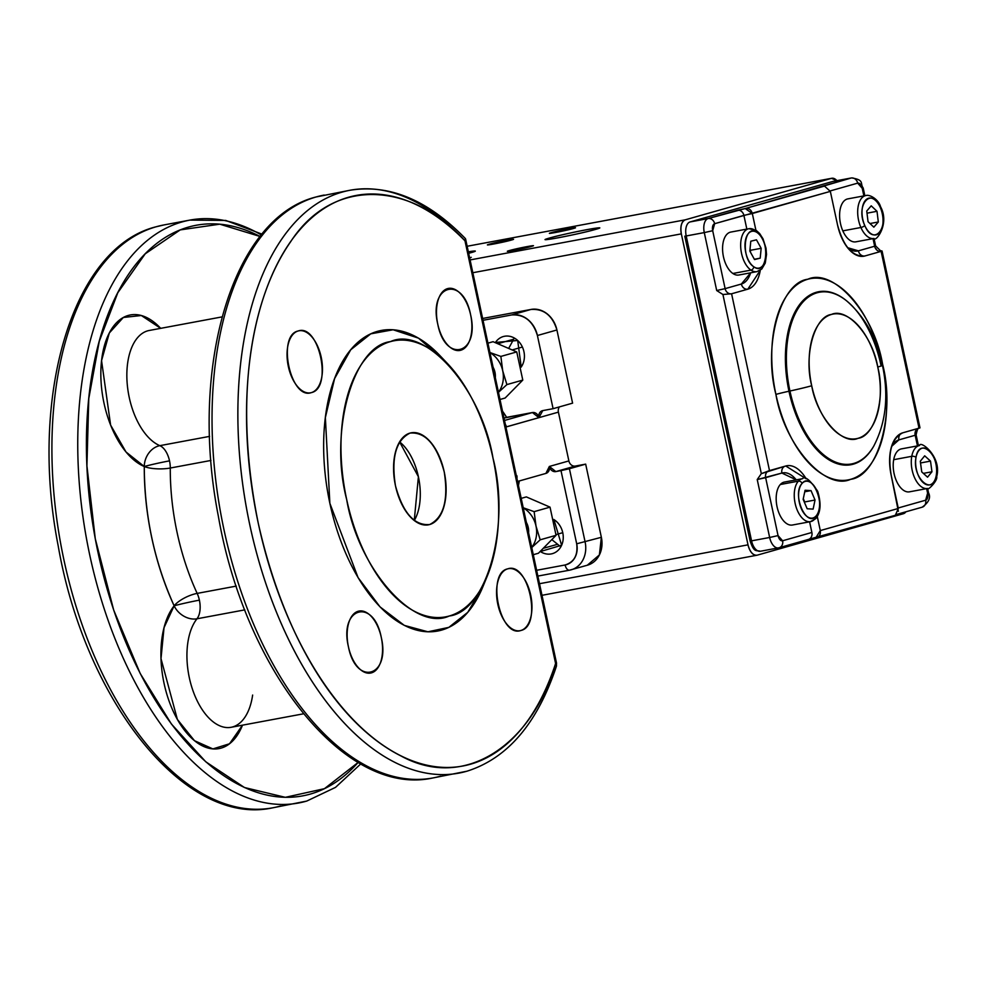 <?xml version="1.0" encoding="UTF-8"?>
<svg xmlns="http://www.w3.org/2000/svg" width="986" height="986" viewBox="0 0 986 986"><rect width="100%" height="100%" fill="white"/><g stroke="black" fill="none" stroke-linecap="round" stroke-linejoin="round"><path stroke-width="1.48" d="M470.605 314.768C480.034 354.282 445.364 364.044 437.747 324.086C428.331 284.609 462.989 274.774 470.605 314.768M298.154 330.988C318.996 323.285 332.898 388.299 311.366 392.613C290.55 400.316 276.61 335.289 298.154 330.988A31.54 17.021 -100.6 0 1 298.98 330.791A31.54 17.021 -100.6 0 1 321.35 357.906A31.54 17.021 -100.6 0 1 311.366 392.613A31.54 17.021 -100.6 0 1 310.541 392.798A31.54 17.021 -100.6 0 1 288.171 365.683A31.54 17.021 -100.6 0 1 298.154 330.988M348.415 646.705C338.987 607.191 373.657 597.43 381.274 637.4C390.69 676.864 356.032 686.7 348.415 646.705M520.867 630.485C500.025 638.201 486.123 573.174 507.654 568.873C528.471 561.157 542.411 626.184 520.867 630.485A31.54 17.021 -100.6 0 1 520.041 630.683A31.54 17.021 -100.6 0 1 497.671 603.568A31.54 17.021 -100.6 0 1 507.654 568.873A31.54 17.021 -100.6 0 1 508.48 568.675A31.54 17.021 -100.6 0 1 530.85 595.79A31.54 17.021 -100.6 0 1 520.867 630.485M483.251 585.881L467.758 612.343L448.84 627.367L427.936 631.804L404.322 625.395L380.054 606.908L358.078 577.623L329.866 503.328L325.368 417.546L334.587 378.599L350.72 349.784L370.773 333.835L393.118 329.768L418.458 338.136L443.983 360.05M465.392 238.575L464.985 240.831L555.599 663.492A6.236 3.734 18.1 0 1 556.363 666.4A6.236 3.734 -161.9 0 0 555.599 663.492L464.985 240.831C412.308 182.324 333.551 175.656 290.66 241.706C249.014 301.445 234.039 403.952 258.344 523.603C285.188 642.539 339.874 725.289 400.908 755.917C465.565 791.462 532.6 743.456 555.599 663.492A290.229 156.663 -100.6 0 1 470.297 764.273A290.229 156.663 -100.6 0 1 258.344 523.603A290.229 156.663 -100.6 0 1 348.724 197.2A290.229 156.663 -100.6 0 1 464.985 240.831L465.343 238.526C427.875 200.047 389.433 183.951 350.018 190.249A296.478 160.028 -100.6 0 1 462.483 238.156M260.107 236.48L219.792 224.179L180.228 229.898L145.225 253.809L117.802 292.731L99.266 341.304L88.777 398.603L86.928 465.86L95.26 538.664L113.673 610.014L140.185 673.463L171.453 724.081L205.766 761.784L244.454 787.518L285.311 797.329L324.443 788.677L358.152 762.424A290.229 156.663 -100.6 0 1 310.171 794.124A290.229 156.663 -100.6 0 1 98.218 553.454A290.229 156.663 -100.6 0 1 188.609 227.051A290.229 156.663 -100.6 0 1 260.107 236.48M222.023 316.9L149.268 330.47A59.296 32.008 79.4 0 0 147.715 330.828A59.296 32.008 79.4 0 0 127.428 386.105A59.296 32.008 79.4 0 0 159.855 445.66A18.722 10.106 -100.6 0 1 169.518 460.856A18.722 10.106 -100.6 0 1 170.282 468.03L210.955 460.45L170.282 468.03A168.52 90.958 79.4 0 0 197.163 593.399A18.722 10.106 -100.6 0 1 199.382 600.154A18.722 10.106 -100.6 0 1 196.978 618.789L244.811 609.866L196.978 618.789A18.722 14.26 38.3 0 1 174.14 605.811A78.017 42.115 -100.6 0 0 177.714 720.027A78.017 42.115 -100.6 0 0 242.494 725.178L229.516 743.777L212.89 748.916L194.489 740.696L177.369 719.423L161.001 658.623L164.033 627.663L174.14 605.811C154.432 562.143 144.486 515.715 144.276 466.514L126.011 451.995L110.605 425.077L101.558 360.654L109.323 332.972L123.324 317.48L141.331 315.508L160.681 328.338A78.017 42.115 -100.6 0 0 128.303 315.434A78.017 42.115 -100.6 0 0 101.607 388.164A78.017 42.115 -100.6 0 0 144.276 466.514A18.722 5.275 -179.7 0 0 170.282 468.03A168.52 90.958 79.4 0 0 197.163 593.399L236.283 586.103L197.163 593.399A18.722 6.717 -24.8 0 0 174.14 605.811A18.722 14.26 -141.7 0 0 196.978 618.789A59.296 32.008 79.4 0 0 191.888 687.464A59.296 32.008 79.4 0 0 231.081 727.298A59.296 32.008 79.4 0 0 252.638 695.056M444.218 471.9C448.593 499.927 443.737 517.477 429.649 524.54C414.317 525.821 402.917 512.88 395.46 485.728C391.085 457.701 395.953 440.15 410.04 433.076C425.373 431.806 436.761 444.748 444.218 471.9M492.988 458.071C481.525 389.014 425.508 325.405 390.431 341.624C352.815 346.012 328.93 432.275 346.69 499.557C358.165 568.614 414.169 632.223 449.259 616.004C486.862 611.616 510.748 525.353 492.988 458.071M447.57 288.615A31.54 17.021 -100.6 0 1 448.396 288.417A31.54 17.021 -100.6 0 1 470.766 315.532A31.54 17.021 -100.6 0 1 460.782 350.24A31.54 17.021 -100.6 0 1 459.957 350.437A31.54 17.021 -100.6 0 1 437.599 323.322A31.54 17.021 -100.6 0 1 447.57 288.615M358.238 611.246A31.54 17.021 -100.6 0 1 359.064 611.049A31.54 17.021 -100.6 0 1 381.434 638.164A31.54 17.021 -100.6 0 1 371.451 672.859A31.54 17.021 -100.6 0 1 370.625 673.056A31.54 17.021 -100.6 0 1 348.255 645.941A31.54 17.021 -100.6 0 1 358.238 611.246M280.492 806.006A296.478 160.028 -100.6 0 1 272.728 807.817A296.478 160.028 -100.6 0 1 62.475 552.924A296.478 160.028 -100.6 0 1 156.306 226.731A296.478 160.028 79.4 0 0 62.475 552.936A296.478 160.028 79.4 0 0 272.728 807.817C185.06 827.303 85.006 700.775 58.174 545.763C28.89 396.902 72.101 247.72 155.911 226.829L164.058 224.919A296.478 160.028 79.4 0 0 156.306 226.731A296.478 160.028 -100.6 0 1 164.058 224.919L189.891 220.1A296.478 160.028 79.4 0 0 182.127 221.924A296.478 160.028 79.4 0 0 88.309 548.117A296.478 160.028 79.4 0 0 298.548 803.011A296.478 160.028 79.4 0 0 306.313 801.187A296.478 160.028 -100.6 0 1 298.561 803.011A296.478 160.028 -100.6 0 1 88.309 548.117A296.478 160.028 -100.6 0 1 182.127 221.924A296.478 160.028 -100.6 0 1 189.891 220.1A296.478 160.028 -100.6 0 1 261.339 234.939M466.44 771.335A296.478 160.028 -100.6 0 1 458.675 773.16A296.478 160.028 -100.6 0 1 248.435 518.266A296.478 160.028 -100.6 0 1 342.253 192.073A296.478 160.028 -100.6 0 1 350.018 190.249A296.478 160.028 79.4 0 0 342.253 192.073A296.478 160.028 79.4 0 0 248.423 518.266A296.478 160.028 79.4 0 0 458.675 773.16A296.478 160.028 79.4 0 0 466.44 771.335M316.432 196.88A296.478 160.028 79.4 0 0 222.602 523.085A296.478 160.028 79.4 0 0 432.854 777.966A296.478 160.028 -100.6 0 1 222.602 523.073A296.478 160.028 -100.6 0 1 316.432 196.88A296.478 160.028 -100.6 0 1 324.184 195.068A296.478 160.028 79.4 0 0 316.432 196.88M514.298 338.001A18.722 15.739 -105.8 0 0 513.681 339.221L508.998 347.799M552.172 539.921L557.632 544.272A18.722 15.739 -105.8 0 0 560.935 546.651M545.505 473.514A6.236 5.25 -105.8 0 0 545.899 473.416L549.362 466.452L555.833 471.591L575.343 466.058L585.672 464.135L601.361 537.296L599.389 554.933L587.299 565.225M482.635 318.466L531.023 309.444C543.828 308.655 552.456 315.495 556.917 329.977L572.595 403.151L556.917 329.977L537.407 335.511L553.097 408.685L542.768 410.607L538.911 417.67L532.428 412.542L503.994 418.089L506.607 417.349L502.515 411.187A81.135 68.219 74.2 0 1 506.607 417.349L532.428 412.542L504.499 420.455L532.428 412.542A6.236 5.25 -105.8 0 1 538.911 417.67A6.236 5.25 74.2 0 1 542.374 410.706A6.236 5.25 74.2 0 1 542.768 410.607L553.097 408.685L572.595 403.151L553.097 408.685L537.407 335.511L556.917 329.977A24.97 20.989 -105.8 0 0 531.023 309.444L482.635 318.466M559.419 406.885A6.236 5.25 -105.8 0 0 558.409 412.136L568.873 460.918L558.409 412.136L505.904 426.987M519.302 480.958A81.135 68.219 74.2 0 1 518.439 485.482L519.302 480.958M303.454 713.815L231.081 727.298A59.296 32.008 79.4 0 1 191.888 687.464A59.296 32.008 79.4 0 1 196.978 618.789A18.722 10.106 79.4 0 0 197.163 593.399A18.722 6.717 155.2 0 0 174.14 605.811A187.241 101.065 -100.6 0 1 144.276 466.514A18.722 5.275 0.3 0 0 170.282 468.03A18.722 10.106 79.4 0 0 159.855 445.66L209.599 436.379L159.855 445.66A18.722 14.852 -67.3 0 0 144.276 466.514A18.722 14.852 112.7 0 1 159.855 445.66A59.296 32.008 79.4 0 1 127.428 386.105A59.296 32.008 79.4 0 1 147.715 330.828A59.296 32.008 79.4 0 1 149.268 330.47M390.431 341.624A140.431 75.799 -100.6 0 1 447.866 363.97A140.431 75.799 -100.6 0 1 487.367 575.849A140.431 75.799 -100.6 0 1 449.259 616.004A140.431 75.799 -100.6 0 1 346.69 499.557A140.431 75.799 -100.6 0 1 390.431 341.624M447.607 363.674L440.027 355.687A152.916 82.541 79.4 0 0 377.49 331.345A152.916 82.541 79.4 0 0 329.866 503.328A152.916 82.541 79.4 0 0 441.543 630.128A152.916 82.541 79.4 0 0 483.041 586.399L487.195 576.28M440.606 776.155A296.478 160.028 -100.6 0 1 432.842 777.966C345.186 797.452 245.132 670.924 218.3 515.912C189.004 367.051 232.215 217.869 316.038 196.978L350.018 190.249M410.04 433.076A46.81 25.266 -100.6 0 1 411.261 432.792A46.81 25.266 -100.6 0 1 444.464 473.034A46.81 25.266 -100.6 0 1 429.649 524.54A46.81 25.266 -100.6 0 1 428.417 524.835A46.81 25.266 -100.6 0 1 395.226 484.582A46.81 25.266 -100.6 0 1 410.04 433.076M414.256 520.534A46.81 25.266 79.4 0 0 399.601 441.913L418.397 476.719L414.256 520.534M521.224 367.112L517.687 340.478L495.428 342.475M483.029 320.29L511.524 314.978C524.318 314.177 532.958 321.029 537.407 335.511A24.97 20.989 74.2 0 0 511.524 314.978L531.023 309.444L511.524 314.978L483.029 320.29M554.452 519.918A18.722 15.739 74.2 0 1 563.216 538.615A18.722 15.739 74.2 0 1 552.382 553.651A18.722 15.739 74.2 0 1 540.353 551.531L561.626 545.258L553.885 519.474M569.341 570.216L537.863 576.083L569.514 570.191L587.508 565.175A24.97 20.989 -105.8 0 0 601.361 537.296L576.687 543.791C578.092 555.019 574.234 562.082 565.114 564.978L536.63 570.29L565.114 564.978A6.236 3.365 79.4 0 0 569.514 570.191A6.236 3.365 -100.6 0 1 565.114 564.978A18.722 15.739 74.2 0 0 576.687 543.791L601.361 537.296L585.672 464.135L569.415 468.732L585.105 541.906A24.97 20.989 74.2 0 1 571.251 569.785A24.97 20.989 74.2 0 1 569.674 570.154A6.236 3.365 -100.6 0 1 569.514 570.191A6.236 3.365 79.4 0 0 569.674 570.154A24.97 20.989 -105.8 0 0 571.251 569.785A24.97 20.989 -105.8 0 0 585.105 541.906L569.415 468.732L560.997 470.618L576.687 543.791L560.997 470.618L555.833 471.591L585.672 464.135L575.343 466.058L555.833 471.591A6.236 5.25 74.2 0 1 549.362 466.452L568.873 460.918A6.236 5.25 -105.8 0 0 575.343 466.058M516.381 475.844L516.849 475.671A6.236 5.25 74.2 0 1 516.923 478.37M555.599 663.492L556.535 663.147L555.599 663.492M504.179 413.565L503.094 413.873M495.44 342.475A18.722 15.739 74.2 0 1 503.341 336.534A18.722 15.739 74.2 0 1 504.524 336.263A18.722 15.739 74.2 0 1 521.594 345.457A18.722 15.739 74.2 0 1 521.557 366.484M513.681 339.221L498.509 343.522M544.124 548.093L557.632 544.272M517.576 481.451L545.899 473.416A6.236 5.25 -105.8 0 0 549.362 466.452L568.873 460.918M505.35 424.374A6.236 5.25 74.2 0 1 506.397 426.889L558.409 412.136M472.836 272.728L681.338 233.867L748.004 544.839L539.502 583.712L748.004 544.839C750.001 552.086 753.033 555.537 757.125 555.192L903.422 513.706L905.912 511.783A12.485 6.742 -100.6 0 1 903.422 513.706L757.125 555.192A12.485 6.742 -100.6 0 1 756.804 555.266A12.485 6.742 -100.6 0 1 748.004 544.839L681.338 233.867A12.485 6.742 -100.6 0 1 685.233 219.829L470.088 259.934L685.233 219.829C681.462 221.702 680.167 226.373 681.338 233.867L472.836 272.728M467.154 246.266L831.518 178.343L685.233 219.829L831.518 178.343A12.485 6.742 -100.6 0 1 831.851 178.269A12.485 6.742 -100.6 0 1 836.917 180.648L831.518 178.343L467.154 246.266L831.802 178.269M509.565 250.518C500.149 253.131 523.061 248.854 531.257 246.475C540.673 243.862 517.761 248.139 509.565 250.518L533.229 245.748L516.91 249.791L509.565 250.518M469.656 257.925L471.246 257.309L469.656 257.925M551.618 232.573C542.189 235.186 565.114 230.909 573.31 228.53C582.726 225.917 559.801 230.194 551.618 232.573L575.269 227.803L558.963 231.846L551.618 232.573M489.623 244.134C480.207 246.734 503.131 242.47 511.327 240.079C520.744 237.478 497.819 241.743 489.623 244.134L513.287 239.364L496.981 243.394L489.623 244.134M549.695 237.983C529.975 243.456 577.981 234.508 595.15 229.516C614.882 224.044 566.876 232.992 549.695 237.983A27.46 1.146 167.9 0 1 579.756 231.044A27.46 1.146 167.9 0 1 599.278 227.988A27.46 1.146 167.9 0 1 595.15 229.516A27.46 1.146 167.9 0 1 565.101 236.443A27.46 1.146 167.9 0 1 545.578 239.499A27.46 1.146 167.9 0 1 549.695 237.983L549.966 239.204L549.695 237.983M468.67 253.303L471.185 252.626L468.35 251.812A27.46 1.146 167.9 0 1 475.314 251.097A27.46 1.146 167.9 0 1 471.185 252.626A27.46 1.146 167.9 0 1 468.67 253.303M842.82 230.86A21.84 11.795 79.4 0 0 855.873 241.829L873.953 238.464A21.84 11.795 -100.6 0 1 860.901 227.495L842.82 230.86L860.901 227.495A21.84 11.795 -100.6 0 1 865.942 195.511A21.84 11.795 79.4 0 0 860.901 227.495A21.84 11.795 79.4 0 0 873.953 238.464C875.519 242.531 890.087 224.118 880.56 206.727C878.637 199.542 869.874 194.254 865.942 195.511L847.861 198.876A21.84 11.795 79.4 0 0 842.82 230.86M866.743 211.029L868.05 221.702L873.842 227.187L878.316 221.986L877.01 211.3L871.217 205.827L866.743 211.029L868.05 221.702L873.842 227.187L878.316 221.986L877.01 211.3L867.002 213.173L877.01 211.3L871.217 205.827L866.743 211.029M864.771 225.511C855.182 205.174 871.575 186.144 880.288 207.504C889.877 227.828 873.485 246.87 864.771 225.511A3.118 1.048 156.3 0 1 860.901 227.495A3.118 1.048 -23.7 0 0 864.771 225.511A18.722 10.106 -100.6 0 1 865.437 200.343A18.722 10.106 -100.6 0 1 880.288 207.504A18.722 10.106 -100.6 0 1 879.623 232.659A18.722 10.106 -100.6 0 1 864.771 225.511M879.783 206.407A3.118 1.048 156.3 0 1 880.56 206.715A3.118 1.048 156.3 0 1 880.288 207.504A3.118 1.048 -23.7 0 0 880.56 206.715M869.985 223.539L878.316 221.986L869.985 223.539M893.698 459.686A21.84 11.795 79.4 0 0 897.001 482.129A21.84 11.795 79.4 0 0 909.462 491.829L927.543 488.464A21.84 11.795 -100.6 0 1 915.082 478.765A21.84 11.795 -100.6 0 1 911.767 456.321L893.698 459.686L911.767 456.321A21.84 11.795 -100.6 0 1 919.544 445.512A21.84 11.795 79.4 0 0 911.767 456.321A21.84 11.795 79.4 0 0 915.082 478.765A21.84 11.795 79.4 0 0 927.543 488.464C927.21 491.336 937.994 480.613 936.7 476.694C942.135 456.641 920.086 439.953 919.544 445.512L901.463 448.876A21.84 11.795 79.4 0 0 893.698 459.686M924.683 455.828L920.295 461.226L921.737 471.9L927.555 477.187L931.955 471.776L930.513 461.103L924.683 455.828L920.295 461.226L921.737 471.9L927.555 477.187L931.955 471.776L930.513 461.103L920.53 462.964L930.513 461.103L924.683 455.828M916.031 457.356C919.272 436.095 940.595 455.421 936.207 475.646C932.978 496.907 911.656 477.594 916.031 457.356A3.118 1.516 -169.6 0 0 911.767 456.321A3.118 1.516 10.4 0 1 916.031 457.356A18.722 10.106 -100.6 0 1 929.083 450.417A18.722 10.106 -100.6 0 1 936.207 475.646A18.722 10.106 -100.6 0 1 923.167 482.585A18.722 10.106 -100.6 0 1 916.031 457.356M936.7 476.706A3.118 1.516 -169.6 0 0 936.207 475.646A3.118 1.516 10.4 0 1 936.7 476.706M923.364 473.379L931.955 471.776L923.364 473.379M815.792 518.562C820.734 512.535 821.35 503.427 817.677 491.25C810.085 480.009 805.032 475.831 802.505 478.691L784.425 482.068A21.84 11.795 79.4 0 0 780.308 484.52A21.84 11.795 79.4 0 0 777.843 509.836A21.84 11.795 79.4 0 0 792.436 525.02L810.517 521.643A21.84 11.795 -100.6 0 1 795.924 506.471A21.84 11.795 -100.6 0 1 798.389 481.143L780.308 484.52L798.389 481.143A21.84 11.795 -100.6 0 1 802.505 478.691A21.84 11.795 79.4 0 0 798.389 481.143A3.118 2.428 42 0 1 802.123 483.386C811.885 471.197 826.601 505.645 816.051 515.998C806.289 528.188 791.573 493.74 802.123 483.386A18.722 10.106 -100.6 0 1 816.963 490.954A18.722 10.106 -100.6 0 1 816.051 515.998A3.118 2.428 42 0 1 815.816 518.55A3.118 2.428 42 0 1 814.633 519.191A21.84 11.795 -100.6 0 1 811.084 521.508A21.84 11.795 -100.6 0 1 810.517 521.643L815.792 518.562A3.118 2.428 -138 0 0 816.051 515.998A18.722 10.106 -100.6 0 1 801.224 508.431A18.722 10.106 -100.6 0 1 802.123 483.386A3.118 2.428 -138 0 0 798.389 481.143A21.84 11.795 79.4 0 0 795.924 506.471A21.84 11.795 79.4 0 0 810.517 521.643M811.022 490.609L805.069 490.276L803.146 499.347L807.164 508.764L813.117 509.109L815.04 500.025L811.022 490.609L804.749 491.78L811.022 490.609L805.069 490.276L803.146 499.347L807.164 508.764L813.117 509.109L815.04 500.025L811.022 490.609M803.257 498.793A9.367 5.053 -100.6 0 1 803.738 500.74M803.294 498.645L804.712 501.96L815.04 500.025L804.712 501.96L804.564 502.663M748.916 228.703L730.836 232.067A21.84 11.795 79.4 0 0 722.615 250.395A21.84 11.795 79.4 0 0 732.869 273.479A21.84 11.795 79.4 0 0 738.834 275.02L756.915 271.643A21.84 11.795 -100.6 0 1 750.95 270.115L732.869 273.479L750.95 270.115A21.84 11.795 -100.6 0 1 740.696 247.03A21.84 11.795 -100.6 0 1 748.916 228.703A21.84 11.795 -100.6 0 1 754.882 230.231A3.118 2.317 124.3 0 1 756.373 230.514A3.118 2.317 124.3 0 1 757.174 232.597C770.658 240.781 767.108 276.881 753.809 266.787C740.338 258.603 743.888 222.491 757.174 232.597A18.722 10.106 -100.6 0 1 765.875 256.779A18.722 10.106 -100.6 0 1 753.809 266.787A3.118 2.317 124.3 0 1 750.95 270.115A21.84 11.795 79.4 0 0 756.915 271.643L761.796 268.993L765.247 263.114L766.541 254.45L765.999 248.176L763.016 238.809L759.664 233.559L756.361 230.502L748.916 228.703A21.84 11.795 79.4 0 0 740.696 247.03A21.84 11.795 79.4 0 0 750.95 270.115A3.118 2.317 -55.7 0 0 753.809 266.787A18.722 10.106 -100.6 0 1 745.12 242.605A18.722 10.106 -100.6 0 1 757.174 232.597A3.118 2.317 -55.7 0 0 756.373 230.514M761.167 248.299L756.472 239.82L750.79 241.213L749.828 251.085L754.524 259.564L760.194 258.172L761.167 248.299L756.472 239.82L750.79 241.213L749.828 251.085L754.524 259.564L760.194 258.172L754.352 259.256L760.194 258.172L761.167 248.299L750.839 250.222L761.167 248.299M749.952 249.815A9.367 5.053 -100.6 0 1 750.321 251.985M750.05 248.805L750.617 252.515M822.94 186.255L851.214 177.998L833.133 181.362L690.089 221.936L708.17 218.559L745.231 208.551C748.83 208.021 751.196 209.673 752.318 213.518L755.892 230.206L752.318 213.518L830.335 191.383L837.533 224.919C843.498 246.648 852.607 257.001 864.882 255.978L881.127 251.368L919.038 428.195L902.782 432.805C891.517 438.462 887.622 452.5 891.122 474.919L898.308 508.456L820.29 530.579L817.283 516.541L820.29 530.579C820.833 534.511 819.341 536.914 815.816 537.814L808.015 539.527A6.236 5.25 -105.8 0 0 808.409 539.441A6.236 5.25 -105.8 0 0 811.872 532.465L809.592 521.816L811.872 532.465L782.613 540.772L811.872 532.465A6.236 5.25 -105.8 0 1 808.409 539.441A6.236 5.25 -105.8 0 1 808.015 539.527L895.35 515.284L898.308 508.456L820.29 530.579L815.816 537.814M685.282 236.122L704.287 232.597L716.699 290.525L725.117 288.639L712.693 230.712L704.287 232.597A12.485 6.742 -100.6 0 1 708.17 218.559L690.089 221.936A12.485 6.742 79.4 0 0 686.207 235.974L751.566 540.846A12.485 6.742 79.4 0 0 760.354 551.273A12.485 6.742 -100.6 0 1 751.566 540.846L769.647 537.481A12.485 6.742 79.4 0 0 778.435 547.908A12.485 6.742 79.4 0 0 778.755 547.822A6.236 5.25 -105.8 0 0 779.15 547.735A6.236 5.25 -105.8 0 0 782.613 540.772A6.236 3.365 -100.6 0 1 778.053 535.595L769.647 537.481L778.053 535.595L782.613 540.772A6.236 5.25 74.2 0 1 779.15 547.735A6.236 5.25 74.2 0 1 778.755 547.822A12.485 6.742 -100.6 0 1 778.435 547.908A12.485 6.742 -100.6 0 1 769.647 537.481L757.223 479.553L765.641 477.668A6.236 5.25 74.2 0 1 768.809 470.79A6.236 5.25 -105.8 0 0 765.641 477.668L778.053 535.595L765.641 477.668L781.898 473.058A6.236 5.25 74.2 0 1 784.967 466.218A6.236 5.25 -105.8 0 0 781.898 473.058A31.207 16.848 79.4 0 1 796.257 479.862L781.898 473.058L757.223 479.553L761.328 473.65L769.499 470.605L731.587 293.779L722.923 294.506L761.328 473.65L722.923 294.506L716.699 290.525L704.287 232.597L686.207 235.974L751.566 540.846L769.647 537.481L757.223 479.553L761.328 473.65L785.756 465.996A37.443 20.213 -100.6 0 1 786.729 465.762A37.443 20.213 -100.6 0 1 806.154 478.789L785.756 465.996L769.499 470.605L731.587 293.779L747.844 289.169L760.292 270.25A37.443 20.213 -100.6 0 1 747.844 289.169A6.236 5.25 74.2 0 1 741.373 284.03L725.117 288.639L712.693 230.712L714.64 223.699L743.9 215.392L746.833 229.085L743.9 215.392A6.236 5.25 -105.8 0 0 737.429 210.264L708.17 218.559A6.236 5.25 74.2 0 1 714.64 223.699L830.335 191.383L824.481 186.083L745.231 208.551L821.954 186.292A6.236 5.25 74.2 0 1 823.15 186.231A6.236 5.25 74.2 0 0 821.954 186.292L851.214 177.998A12.485 6.742 -100.6 0 1 851.534 177.924A12.485 6.742 79.4 0 0 851.214 177.998A6.236 5.25 74.2 0 1 857.684 183.137L830.224 190.914L857.684 183.137A6.236 5.25 -105.8 0 0 851.214 177.998L833.133 181.362A12.485 6.742 -100.6 0 1 833.453 181.288A12.485 6.742 79.4 0 0 833.133 181.362A3.118 2.625 74.2 0 0 832.911 181.424L851.534 177.924C864.944 179.97 859.767 183.556 863.181 187.956L862.245 188.314L857.684 183.137A6.236 3.365 -100.6 0 1 862.245 188.314L863.872 195.894L862.245 188.314L863.181 187.956L864.845 195.721M882.569 364.154C874.212 313.807 833.367 267.428 807.793 279.248C780.37 282.452 762.954 345.346 775.908 394.4C784.264 444.76 825.109 491.139 850.684 479.307C878.107 476.102 895.522 413.208 882.569 364.154A102.396 55.265 -100.6 0 1 850.684 479.307A102.396 55.265 -100.6 0 1 775.908 394.4A102.396 55.265 -100.6 0 1 807.793 279.248A102.396 55.265 -100.6 0 1 882.569 364.154M811.712 385.76C803.689 355.379 814.473 316.432 831.457 314.448C847.294 307.127 872.585 335.844 877.75 367.026C885.773 397.395 874.989 436.342 858.005 438.326C842.18 445.647 816.889 416.942 811.712 385.76A63.4 34.227 -100.6 0 1 831.457 314.448A63.4 34.227 -100.6 0 1 877.75 367.026A31.207 1.306 -12.1 0 0 882.445 365.301A31.207 1.306 167.9 0 1 877.75 367.026A63.4 34.227 -100.6 0 1 858.005 438.326A63.4 34.227 -100.6 0 1 811.712 385.76A31.207 1.306 167.9 0 1 789.934 391.023A31.207 1.306 -12.1 0 0 811.712 385.76M875.457 248.336L876.209 248.842M846.678 300.903A87.372 47.168 79.4 0 0 798.241 308.298A87.372 47.168 79.4 0 0 789.934 391.023A87.372 47.168 79.4 0 0 873.744 446.116A87.372 47.168 -100.6 0 1 789.934 391.023A87.372 47.168 -100.6 0 1 817.135 292.756A87.372 47.168 -100.6 0 1 846.678 300.903A87.372 47.168 -100.6 0 1 880.954 365.214A31.207 1.306 167.9 0 1 882.445 365.301C876.616 338.013 864.697 316.543 846.678 300.903L846.136 300.459A88.013 47.501 79.4 0 0 797.341 307.915A88.013 47.501 79.4 0 0 788.973 391.232A18.722 0.789 -12.1 0 0 775.908 394.4A18.722 0.789 167.9 0 1 788.973 391.232A88.013 47.501 79.4 0 0 873.399 446.72A88.013 47.501 79.4 0 0 873.571 446.411M898.924 439.867L915.181 435.257L917.461 445.894L915.181 435.257L898.924 439.867A31.207 16.848 79.4 0 0 891.59 446.411L898.924 439.867A6.236 5.25 74.2 0 1 901.524 433.248A6.236 5.25 -105.8 0 0 898.924 439.867M926.63 488.637L927.604 493.185L925.657 500.198L898.209 507.987L925.657 500.198A6.236 5.25 74.2 0 1 922.193 507.174A6.236 5.25 -105.8 0 0 925.657 500.198A6.236 3.365 -100.6 0 0 927.604 493.185L928.541 492.84L927.604 493.185L926.63 488.637M880.178 250.617L882.063 250.999L881.127 251.368A6.236 5.25 74.2 0 1 874.656 246.229L858.399 250.838A6.236 5.25 -105.8 0 0 864.882 255.978A6.236 5.25 74.2 0 1 858.399 250.838A31.207 16.848 79.4 0 1 847.553 247.683L858.399 250.838L874.656 246.229L873.029 238.637L874.656 246.229L875.593 245.884L874.003 238.452M750.666 272.814L741.373 284.03A31.207 16.848 79.4 0 0 750.666 272.814M824.481 186.083L830.335 191.383L837.533 224.919A37.443 20.213 -100.6 0 0 863.896 256.212A37.443 20.213 -100.6 0 0 864.882 255.978L881.127 251.368L875.593 245.884L874.656 246.229A6.236 5.25 -105.8 0 0 881.127 251.368L919.038 428.195L919.987 427.875L902.782 432.805A37.443 20.213 -100.6 0 0 891.122 474.919L898.357 511.303M919.605 427.998C918.385 427.012 917.214 429.317 916.117 434.912L915.181 435.257A6.236 5.25 74.2 0 1 918.262 428.417A6.236 5.25 -105.8 0 0 915.181 435.257L916.117 434.912L918.434 445.709M684.777 236.159L750.136 541.043C754.179 553.121 756.2 549.966 760.354 551.273A12.485 6.742 79.4 0 0 760.674 551.199A12.485 6.742 -100.6 0 1 760.354 551.273L779.15 547.735L808.273 539.478M725.117 288.639L741.373 284.03A6.236 5.25 -105.8 0 0 747.844 289.169L731.587 293.779A6.236 5.25 74.2 0 1 725.117 288.639A6.236 5.25 -105.8 0 0 731.587 293.779L722.923 294.506L716.699 290.525L725.117 288.639M846.407 300.681A88.013 47.501 79.4 0 0 846.136 300.459A88.013 47.501 79.4 0 0 816.383 292.263A88.013 47.501 79.4 0 0 788.973 391.232L789.934 391.023L788.973 391.232A88.013 47.501 79.4 0 0 873.399 446.72L873.744 446.116C885.983 422.624 888.879 395.682 882.445 365.301M714.64 223.699A6.236 5.25 -105.8 0 0 708.17 218.559A12.485 6.742 79.4 0 0 704.287 232.597L712.693 230.712A6.236 3.365 -100.6 0 1 714.64 223.699M745.231 208.551L752.318 213.518L743.9 215.392A6.236 5.25 -105.8 0 0 737.429 210.264L745.231 208.551M489.98 352.692A24.97 20.989 74.2 0 1 502.724 370.835L500.863 356.427L490.424 352.705M487.934 343.153L493.062 341.698L516.75 351.928L500.863 356.427M498.472 392.329L506.903 384.589L522.79 380.091L516.75 351.928M506.903 384.589L502.724 370.835A24.97 20.989 74.2 0 1 498.435 392.157M500.001 399.478L505.14 398.024L522.79 380.091M493.099 367.26A15.603 13.114 74.2 0 1 494.972 372.289A15.603 13.114 74.2 0 1 495.317 377.601M523.258 507.913A24.97 20.989 74.2 0 1 536.002 526.056L534.141 511.648L523.702 507.926M534.141 511.648L550.028 507.137L526.339 496.907L521.212 498.374M531.75 547.55L540.18 539.81L556.055 535.312L550.028 507.137M540.18 539.81L536.002 526.056A24.97 20.989 74.2 0 1 531.713 547.378M533.278 554.699L538.418 553.245L556.055 535.312M526.376 522.469A15.603 13.114 74.2 0 1 528.25 527.498A15.603 13.114 74.2 0 1 528.595 532.822M174.14 605.811A18.722 0.789 167.9 0 1 199.382 600.154M144.276 466.514A18.722 0.789 167.9 0 1 169.518 460.856M360.753 763.916L335.523 787.37L306.708 801.088L272.728 807.817M465.602 239.019L556.535 663.147L556.363 666.4C537.345 723.465 507.507 758.419 466.834 771.237L432.854 777.966M189.891 220.1L225.72 220.433L261.993 234.15M756.73 555.278L541.992 595.31M882.063 250.999L919.987 427.875M927.592 488.452L928.541 492.84C930.981 497.56 928.874 502.33 922.193 507.174L896.804 514.372M522.407 347.035L512.856 349.734M562.747 532.686L556.018 534.597"/></g></svg>
